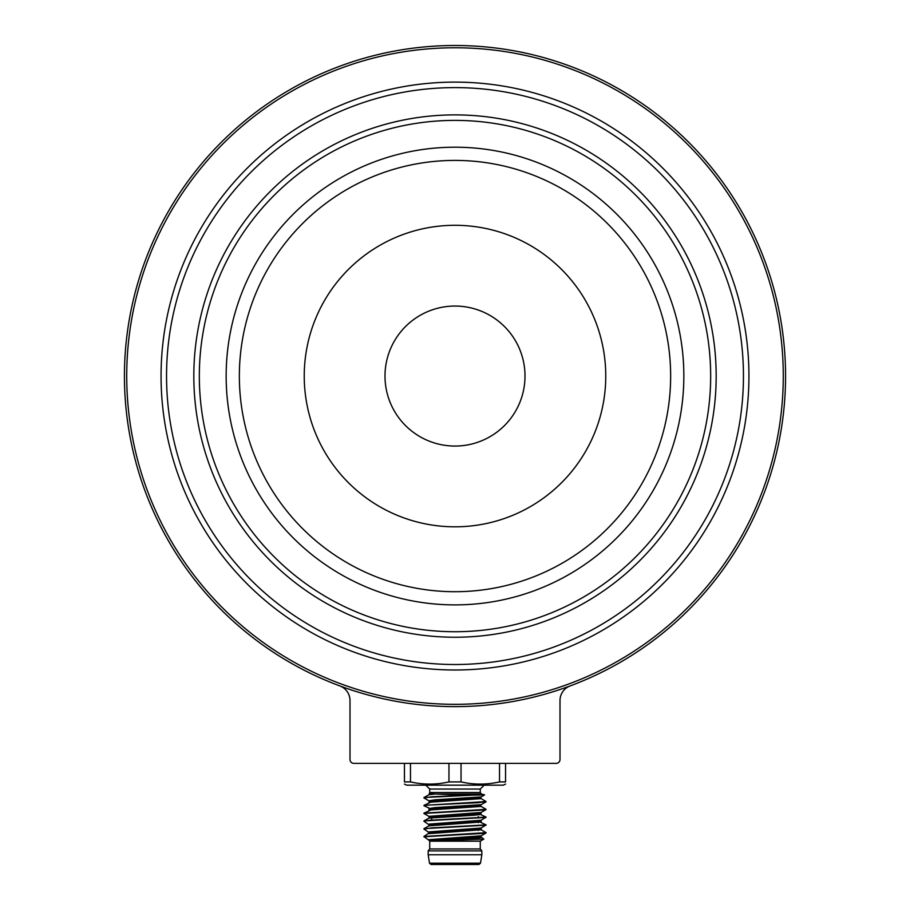 <?xml version="1.0" encoding="UTF-8"?>
<svg xmlns="http://www.w3.org/2000/svg" width="910" height="910" viewBox="0 0 910 910"><rect width="100%" height="100%" fill="white"/><g stroke="black" fill="none" stroke-linecap="round" stroke-linejoin="round"><path stroke-width="1.36" d="M505.55 763.388L505.55 781.906L499.522 781.906L499.522 763.388M404.45 784.079L406.781 785.171L503.219 785.171L505.55 784.079M505.55 781.906C505.55 784.818 505.55 784.818 505.55 781.906C505.55 784.818 505.55 784.818 505.55 781.906M461.04 763.388L461.04 781.906C473.86 784.818 486.691 784.818 499.522 781.906M461.04 781.906L448.96 781.906C436.14 784.818 423.309 784.818 410.478 781.906L404.45 781.906C404.45 784.818 404.45 784.818 404.45 781.906C404.45 784.818 404.45 784.818 404.45 781.906L404.45 763.388M410.478 763.388L410.478 781.906M448.96 763.388L448.96 781.906M484.165 785.171L480.275 789.061L429.725 789.061L425.834 785.171M429.725 789.061L429.725 792.53L480.275 792.53L481.435 794.032L435.901 794.032L429.292 793.6L429.725 792.53M435.901 794.032L465.988 795.283L484.609 794.896L481.14 796.91L435.014 799.822L428.86 800.8L429.338 801.664C427.745 800.368 482.254 799.071 480.662 797.774L481.14 796.91M464.805 815.769L453.874 815.326M486.042 809.627L481.14 812.459L428.86 816.35L423.889 813.426L484.211 809.98L486.111 809.343L481.14 806.419L431.181 809.877L423.958 813.142L486.111 809.343M453.874 807.557L443.102 807.113M431.033 808.99L423.969 805.737L425.687 805.225L478.785 802.631L486.111 801.562L481.14 798.639L430.839 802.142L423.969 805.373L486.099 801.562M428.872 800.8L423.889 797.877L426.142 797.399L470.481 795.283M481.14 804.69L480.662 805.555C482.254 806.851 427.745 808.148 429.338 809.445L428.86 808.569L435.003 807.602L481.14 804.679L486.042 801.846M428.86 816.35L429.338 817.226C427.745 815.929 482.254 814.632 480.662 813.335L481.14 812.459M429.338 793.907L430.237 793.554M428.837 802.552L429.338 801.664M429.338 793.884L428.86 794.76L435.344 793.964M466.898 815.667L456.126 815.223M456.126 807.443L445.195 806.999M423.889 797.877L431.92 796.762L465.988 795.283M480.275 841.17L480.275 848.939L429.725 848.939L429.725 841.17L480.275 841.17L483.824 839.088L480.662 836.665C482.254 837.962 427.745 839.259 429.338 840.556L477.466 838.303L481.14 837.53L478.967 837.12M428.849 833.651L481.14 829.761L481.14 828.02L486.111 824.904L478.967 821.559M480.662 821.104C482.254 822.401 427.745 823.698 429.338 824.995L428.86 825.87L481.14 821.98L481.14 820.24L486.111 817.123L478.967 813.779M429.338 817.214L428.86 818.09L474.997 815.167L481.14 814.2L480.662 813.335M429.338 840.556L423.889 836.563L429.338 832.775C427.745 831.478 482.254 830.182 480.662 828.885M428.872 839.68L481.128 835.801L480.662 836.643M435.469 840.624L483.813 839.122M423.901 836.756L483.756 833.355L486.111 832.673L481.14 829.761M429.338 832.775L423.889 828.987L425.812 828.544L486.031 825.188M429.338 824.995L423.958 821.298L424.959 820.877L486.042 817.408M423.958 836.483L486.111 832.673M423.901 828.987L432.113 827.861L486.111 824.904M423.889 821.207L429.44 820.263L486.111 817.123M480.275 848.939L481.834 850.884L428.166 850.884L429.725 848.939M481.834 854.774L480.491 863.192L478.956 864.5L431.044 864.5L429.509 863.192L428.166 854.774L481.834 854.774L481.834 850.884M339.862 685.913A15.561 15.561 0 0 1 349.997 700.495L349.997 759.497A3.89 3.89 0 0 0 353.888 763.388L556.112 763.388A3.89 3.89 0 0 0 560.003 759.497L560.003 700.495A15.561 15.561 0 0 1 570.138 685.913M384.998 376.058A70.002 70.002 0 0 0 455 446.059A70.002 70.002 0 0 0 525.002 376.058A70.002 70.002 0 0 0 455 306.056A70.002 70.002 0 0 0 384.998 376.058M455 147.204A228.854 228.854 0 0 0 256.813 490.479A228.854 228.854 0 0 0 653.187 490.479A228.854 228.854 0 0 0 455 147.204M455 45.5A330.558 330.558 0 0 0 168.725 541.336A330.558 330.558 0 0 0 741.275 541.336A330.558 330.558 0 0 0 455 45.5M455 160.41A215.647 215.647 0 0 1 641.755 483.881A215.647 215.647 0 0 1 268.245 483.881A215.647 215.647 0 0 1 455 160.41M455 225.293A150.764 150.764 0 0 1 585.562 451.44A150.764 150.764 0 0 1 324.438 451.44A150.764 150.764 0 0 1 455 225.293M477.932 813.904L479.24 814.791M428.86 831.911L481.14 828.02M428.86 824.13L481.14 820.24M480.491 863.192L429.509 863.192M455 114.887A261.159 261.159 0 0 0 228.819 506.642A261.159 261.159 0 0 0 681.181 506.642A261.159 261.159 0 0 0 455 114.887M455 120.393A255.664 255.664 0 0 1 676.414 503.89A255.664 255.664 0 0 1 233.586 503.89A255.664 255.664 0 0 1 455 120.393M455 87.61A288.447 288.447 0 0 1 704.806 520.281A288.447 288.447 0 0 1 205.194 520.281A288.447 288.447 0 0 1 455 87.61M455 47.775A328.283 328.283 0 0 1 739.295 540.199A328.283 328.283 0 0 1 170.705 540.199A328.283 328.283 0 0 1 455 47.775M455 82.116A293.941 293.941 0 0 0 200.439 523.023A293.941 293.941 0 0 0 709.561 523.023A293.941 293.941 0 0 0 455 82.116M478.33 838.224L478.33 837.2M478.33 830.443L478.33 829.419M478.33 822.663L478.33 821.639M478.33 818.01L478.33 816.452M431.67 840.76L431.67 840.021M431.67 825.381L431.67 824.471M431.67 820.115L431.67 817.601M480.275 789.061L480.275 792.53M481.435 794.032L484.575 794.874M428.86 794.76L423.969 797.592M480.662 797.774L481.14 798.65M480.662 805.555L481.14 806.419M429.338 809.445L428.86 810.309M481.128 835.801L486.031 832.957M423.958 828.703L428.86 825.87M423.958 820.922L428.86 818.09M428.166 854.774L428.166 850.884"/></g></svg>
